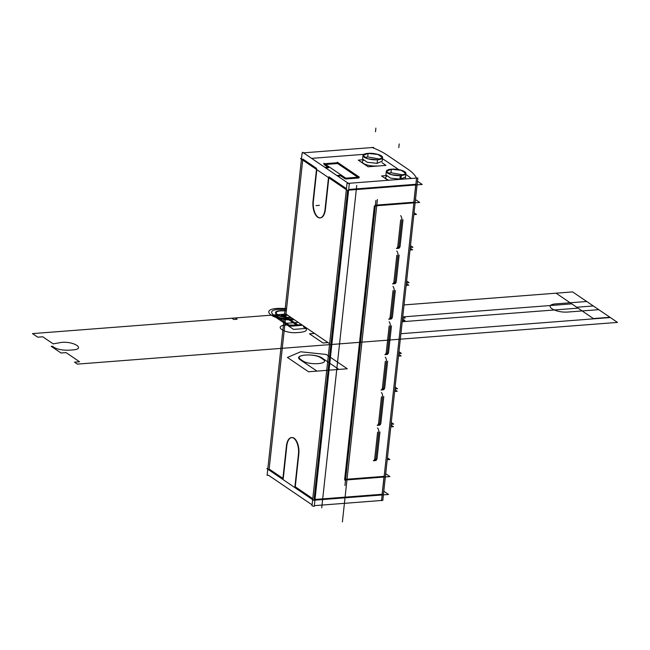 <?xml version="1.0" encoding="UTF-8"?>
<svg xmlns="http://www.w3.org/2000/svg" width="650" height="650" viewBox="0 0 650 650"><rect width="100%" height="100%" fill="white"/><g stroke="black" fill="none" stroke-linecap="round" stroke-linejoin="round"><path stroke-width="0.97" d="M385.832 175.614L381.574 175.947L387.969 180.286M405.34 178.555L405.86 178.904M388.757 180.229A9.856 3.112 -173.8 0 1 386.685 176.312A9.856 3.112 6.2 0 0 388.757 180.229A9.856 3.112 -173.8 0 1 386.685 176.312A9.856 3.112 6.2 0 0 388.757 180.229A9.856 3.112 -173.8 0 1 386.685 176.312A9.856 3.112 6.2 0 0 388.757 180.229A9.856 3.112 -173.8 0 1 386.685 176.312A9.856 3.112 -173.8 0 0 388.757 180.229M391.934 169.146A9.856 3.112 6.2 0 0 386.295 171.324A9.856 3.112 6.2 0 0 391.219 174.623A9.856 3.112 6.2 0 0 401.342 175.541L400.936 179.286L401.342 175.541A9.856 3.112 -173.8 0 1 391.219 174.623A9.856 3.112 -173.8 0 1 386.295 171.324A9.856 3.112 -173.8 0 1 391.934 169.146A9.856 3.112 -173.8 0 0 386.295 171.324A9.856 3.112 -173.8 0 0 391.219 174.623A9.856 3.112 -173.8 0 0 401.342 175.541L400.936 179.286M387.904 173.306L390.991 172.762L391.373 169.252L386.295 171.356M386.287 171.389L390.951 174.614L400.806 175.662L400.424 179.164L390.569 178.124L385.905 174.899L386.287 171.389M390.853 169.227A9.856 3.112 -173.8 0 1 400.969 170.146A9.856 3.112 -173.8 0 1 405.892 173.452A9.856 3.112 -173.8 0 1 400.262 175.622L399.856 179.368L400.262 175.622A9.856 3.112 6.2 0 0 405.892 173.452A9.856 3.112 6.2 0 0 400.969 170.146A9.856 3.112 6.2 0 0 390.853 169.227A9.856 3.112 -173.8 0 1 400.969 170.146A9.856 3.112 -173.8 0 1 405.892 173.452L401.18 170.284L391.373 169.252L390.991 172.762L403.902 175.045M400.806 175.662L405.892 173.518L405.511 177.028L400.424 179.164L400.806 175.662M362.529 159.786L358.28 160.111L368.087 166.782L385.97 165.401L382.046 162.727M376.838 165.961A9.856 3.112 -173.8 0 1 365.292 164.336A9.856 3.112 -173.8 0 1 363.391 160.477A9.856 3.112 6.2 0 0 365.292 164.336A9.856 3.112 6.2 0 0 376.838 165.961A9.856 3.112 -173.8 0 1 365.292 164.336A9.856 3.112 -173.8 0 1 363.391 160.477A9.856 3.112 6.2 0 0 365.292 164.336A9.856 3.112 6.2 0 0 376.838 165.961A9.856 3.112 -173.8 0 1 365.292 164.336A9.856 3.112 -173.8 0 1 363.391 160.477A9.856 3.112 6.2 0 0 365.292 164.336A9.856 3.112 6.2 0 0 376.838 165.961A9.856 3.112 -173.8 0 1 365.292 164.336A9.856 3.112 -173.8 0 1 363.391 160.477A9.856 3.112 -173.8 0 0 365.292 164.336A9.856 3.112 -173.8 0 0 376.838 165.961M368.631 153.319A9.856 3.112 6.2 0 0 363.001 155.488A9.856 3.112 6.2 0 0 367.924 158.795A9.856 3.112 6.2 0 0 378.048 159.713A9.856 3.112 -173.8 0 1 367.924 158.795A9.856 3.112 -173.8 0 1 363.001 155.488A9.856 3.112 -173.8 0 1 368.631 153.319A9.856 3.112 -173.8 0 0 363.001 155.488A9.856 3.112 -173.8 0 0 367.924 158.795A9.856 3.112 -173.8 0 0 378.048 159.713M364.609 157.479L367.697 156.926L368.079 153.424L362.993 155.529M362.993 155.561L367.648 158.787L377.504 159.827L377.122 163.337L367.266 162.297L362.611 159.071L362.993 155.561M376.967 159.794A9.856 3.112 6.2 0 0 382.598 157.617A9.856 3.112 6.2 0 0 377.674 154.318A9.856 3.112 6.2 0 0 367.551 153.4A9.856 3.112 -173.8 0 1 377.674 154.318A9.856 3.112 -173.8 0 1 382.598 157.617A9.856 3.112 -173.8 0 1 376.967 159.794A9.856 3.112 -173.8 0 0 382.598 157.617A9.856 3.112 -173.8 0 0 377.674 154.318A9.856 3.112 -173.8 0 0 367.551 153.4M377.504 159.827L382.59 157.69L382.208 161.2L377.122 163.337L377.504 159.827M382.598 157.657L377.886 154.448L368.079 153.424L367.697 156.926L380.599 159.209M377.065 458.51L379.949 431.966M376.309 455.041L375.928 458.543L376.309 455.041M377.569 427.903A3.867 1.877 85.6 0 1 378.787 432.063A3.867 1.877 85.6 0 0 377.569 427.903A3.867 1.877 85.6 0 1 378.787 432.063M390.991 425.035L393.412 426.684L390.788 426.879M387.424 457.86L389.846 459.501L387.221 459.704M375.464 460.606A3.867 2.064 -96 0 0 377.041 458.518M375.903 458.616A3.867 1.877 85.6 0 1 374.424 460.704A3.867 1.877 -94.4 0 0 375.903 458.616A3.867 1.877 -94.4 0 1 373.734 460.493M373.36 460.769A3.867 1.674 -93 0 0 374.717 458.689L377.618 432.144M379.308 425.23A3.867 2.064 -96 0 0 380.884 423.142L383.793 396.589M380.152 419.664L379.771 423.166L380.152 419.664M381.412 392.527A3.867 1.877 85.6 0 1 382.631 396.695A3.867 1.877 85.6 0 0 381.412 392.527A3.867 1.877 85.6 0 1 382.631 396.695M394.834 389.659L397.256 391.308L394.631 391.511M391.267 422.484L393.689 424.125L391.064 424.328M379.746 423.239A3.867 1.877 85.6 0 1 378.267 425.327A3.867 1.877 -94.4 0 0 379.746 423.239A3.867 1.877 -94.4 0 1 377.577 425.116M377.203 425.392A3.867 1.674 -93 0 0 378.56 423.321M378.576 423.312L381.461 396.768M384.751 387.757L387.636 361.213M383.996 384.288L383.614 387.798L383.996 384.288M385.255 357.151A3.867 1.877 85.6 0 1 386.474 361.319A3.867 1.877 85.6 0 0 385.255 357.151A3.867 1.877 85.6 0 1 386.474 361.319M398.678 354.283L401.099 355.932L398.474 356.135M395.111 387.108L397.532 388.749L394.908 388.952M383.151 389.862A3.867 2.064 -96 0 0 384.727 387.766M383.589 387.863A3.867 1.877 85.6 0 1 382.111 389.951A3.867 1.877 -94.4 0 0 383.589 387.863A3.867 1.877 -94.4 0 1 381.42 389.748M381.046 390.024A3.867 1.674 -93 0 0 382.403 387.944L385.304 361.392M386.994 354.486A3.867 2.064 -96 0 0 388.57 352.389L391.479 325.837M387.839 348.912L387.457 352.422L387.839 348.912M389.098 321.774A3.867 1.877 85.6 0 1 390.317 325.942A3.867 1.877 85.6 0 0 389.098 321.774A3.867 1.877 85.6 0 1 390.317 325.942M402.521 318.906L404.942 320.556L402.317 320.759M398.954 351.731L401.375 353.381L398.751 353.576M387.433 352.487A3.867 1.877 85.6 0 1 385.954 354.575A3.867 1.877 -94.4 0 0 387.433 352.487A3.867 1.877 -94.4 0 1 385.263 354.372M384.889 354.648A3.867 1.674 -93 0 0 386.246 352.568L389.147 326.016M392.438 317.013L395.322 290.461M391.682 313.536L391.3 317.046L391.682 313.536M392.941 286.398A3.867 1.877 85.6 0 1 394.16 290.566A3.867 1.877 85.6 0 0 392.941 286.398A3.867 1.877 85.6 0 1 394.16 290.566M406.364 283.53L408.785 285.179L406.161 285.382M402.797 316.355L405.218 318.004L402.594 318.207M390.837 319.109A3.867 2.064 -96 0 0 392.413 317.013M391.276 317.119A3.867 1.877 85.6 0 1 389.797 319.199A3.867 1.877 -94.4 0 0 391.276 317.119A3.867 1.877 -94.4 0 1 389.106 318.996M388.733 319.272A3.867 1.674 -93 0 0 390.089 317.192M390.106 317.192L392.99 290.639M396.281 281.637L399.165 255.084M395.525 278.159L395.143 281.669L395.525 278.159M396.784 251.03A3.867 1.877 85.6 0 1 398.003 255.19A3.867 1.877 85.6 0 0 396.784 251.03A3.867 1.877 85.6 0 1 398.003 255.19M410.207 248.162L412.628 249.803L410.004 250.006M406.64 280.979L409.061 282.628L406.437 282.831M394.68 283.733A3.867 2.064 -96 0 0 396.256 281.637M395.119 281.743A3.867 1.877 85.6 0 1 393.64 283.822A3.867 1.877 -94.4 0 0 395.119 281.743A3.867 1.877 -94.4 0 1 392.949 283.619M392.576 283.896A3.867 1.674 -93 0 0 393.933 281.816L396.833 255.263M398.523 248.357A3.867 2.064 -96 0 0 400.099 246.261L403.008 219.708M399.368 242.783L398.986 246.293L399.368 242.783M400.627 215.654A3.867 1.877 85.6 0 1 401.846 219.814A3.867 1.877 85.6 0 0 400.627 215.654A3.867 1.877 85.6 0 1 401.846 219.814M414.05 212.786L416.471 214.427L413.847 214.63M410.483 245.602L412.904 247.252L410.28 247.455M398.962 246.366A3.867 1.877 85.6 0 1 397.483 248.454A3.867 1.877 -94.4 0 0 398.962 246.366A3.867 1.877 -94.4 0 1 396.793 248.243M396.419 248.519A3.867 1.674 -93 0 0 397.776 246.439M397.792 246.439L400.676 219.887M383.801 491.238L388.537 494.463L313.487 500.256L266.809 468.536L267.849 468.455M298.813 454.147L295.271 486.785L312.78 498.68L295.271 486.785L298.813 454.147L295.271 486.785L312.78 498.68L295.271 486.785L298.813 454.147L295.271 486.785L312.78 498.68M315.006 499.46L382.119 494.276L383.988 477.043L382.119 494.276L383.988 477.043L382.119 494.276L315.006 499.46L382.119 494.276M302.713 160.062L269.149 469.04L282.912 478.384L269.149 469.04L302.713 160.062L269.149 469.04L282.912 478.384L269.149 469.04L302.713 160.062L269.149 469.04L282.912 478.384M282.815 479.302L286.496 445.356M286.715 446.729L283.254 478.619M302.526 152.921L302.599 152.238L349.286 183.958L314.259 506.342L312 505.838L347.027 183.446L417.828 177.986L382.809 500.37L381.542 500.468M373.669 147.428L302.128 152.953L267.101 475.345L268.474 475.239L312.106 504.879M291.655 437.556A12.561 6.086 -94.4 0 0 286.796 445.981A12.561 6.086 85.6 0 1 293.93 438.1A12.561 6.086 85.6 0 1 298.878 453.489A12.561 6.086 -94.4 0 0 291.842 437.531M314.039 499.533L347.636 190.231M346.45 188.687L328.941 176.792M328.835 177.808L325.398 209.43M325.317 210.088A12.561 6.086 85.6 0 1 317.931 217.084A12.561 6.086 85.6 0 1 313.381 201.264A12.561 6.086 -94.4 0 0 317.931 217.084A12.561 6.086 -94.4 0 0 325.317 210.088A12.561 6.086 85.6 0 1 317.931 217.084A12.561 6.086 85.6 0 1 313.381 201.264A12.561 6.086 -94.4 0 0 317.931 217.084A12.561 6.086 -94.4 0 0 325.317 210.088M313.463 200.533L316.818 169.642M316.591 168.399L302.827 159.047M311.626 158.364L363.984 154.326M374.457 205.928L419.697 202.434L415.48 199.574M375.399 205.173L413.847 202.207L415.716 184.974L413.847 202.207L415.716 184.974L413.847 202.207L375.399 205.173L413.847 202.207M344.947 485.493L375.919 200.379M344.646 479.399L374.359 205.863M399.856 179.368L400.262 175.622A9.856 3.112 -173.8 0 0 405.892 173.452L405.299 178.953M344.671 480.082L389.911 476.588L385.702 473.728M345.613 479.326L384.061 476.361M371.93 147.396A77.317 24.407 -173.8 0 1 387.441 155.277A77.317 24.407 -173.8 0 0 371.93 147.396M408.298 169.447L386.799 154.838L408.298 169.447M386.539 161.322L398.775 169.642L386.539 161.322A77.317 24.407 6.2 0 0 382.468 158.819A77.317 24.407 6.2 0 1 386.539 161.322A77.317 24.407 6.2 0 0 382.468 158.819A77.317 24.407 6.2 0 1 386.539 161.322L398.775 169.642M405.795 174.403L407.209 175.362A77.317 24.407 6.2 0 1 411.239 178.49A77.317 24.407 6.2 0 0 407.209 175.362A77.317 24.407 6.2 0 1 411.239 178.49A77.317 24.407 6.2 0 0 407.209 175.362M381.444 500.476A77.317 24.407 -173.8 0 1 381.526 500.654L416.544 178.263A77.317 24.407 -173.8 0 0 407.623 168.992A77.317 24.407 -173.8 0 1 416.544 178.263L381.526 500.654A77.317 24.407 -173.8 0 0 381.444 500.476L314.332 505.659M415.797 184.291L348.684 189.467M417.471 181.252L422.216 184.47L347.165 190.263L300.487 158.551L301.527 158.47M345.028 178.791L340.746 175.882L345.028 178.791L340.746 175.882L345.028 178.791L340.746 175.882L337.74 176.118M325.723 167.944L328.729 167.716M327.876 167.131L324.114 164.58M325.634 164.458L337.602 163.532L357.768 177.239L337.602 163.532L357.768 177.239L337.602 163.532L325.634 164.458L337.602 163.532L325.634 164.458L337.602 163.532L357.768 177.239M358.857 177.978L345.824 178.986M345.906 178.238L323.806 163.215M341.185 175.199L336.887 175.532M324.959 210.113L328.494 177.58M325.098 208.707A12.561 6.086 85.6 0 1 319.987 217.904A12.561 6.086 85.6 0 1 313.105 200.558M329.168 167.034L324.87 167.367M316.477 169.414L312.942 201.947M338.057 162.679L323.83 163.776M359.393 177.19L337.293 162.175M359.312 177.117L345.085 178.214M298.521 453.521L294.832 487.468M298.35 454.911A12.561 6.086 -94.4 0 0 291.468 437.564A12.561 6.086 -94.4 0 0 286.358 446.761M285.374 310.863L281.271 310.838C269.888 311.496 279.906 318.297 290.704 317.249C279.906 318.297 269.888 311.496 281.271 310.838C269.888 311.496 279.906 318.297 290.704 317.249C279.906 318.297 269.888 311.496 281.271 310.838C269.888 311.496 279.906 318.297 290.704 317.249C279.906 318.297 269.888 311.496 281.271 310.838C269.888 311.496 279.906 318.297 290.704 317.249C279.906 318.297 269.888 311.496 281.271 310.838L285.374 310.863M400.814 175.589L400.408 179.327L400.814 175.589M286.024 314.064L287.804 315.274L286.024 314.064L287.804 315.274L286.024 314.064L287.804 315.274L286.024 314.064L287.804 315.274L286.024 314.064L287.804 315.274L286.024 314.064L287.804 315.274L286.024 314.064L275.429 314.884L277.209 316.095L287.804 315.274L286.024 314.064L275.429 314.884L277.209 316.095L287.804 315.274L286.024 314.064L287.804 315.274L286.024 314.064L287.804 315.274L286.024 314.064L275.429 314.884L277.209 316.095L287.804 315.274L286.024 314.064L275.429 314.884L277.209 316.095L287.804 315.274L286.024 314.064L287.804 315.274L286.024 314.064L287.804 315.274L286.024 314.064L275.429 314.884L277.209 316.095L287.804 315.274L286.024 314.064L275.429 314.884L277.209 316.095L287.804 315.274L286.024 314.064L287.804 315.274L286.024 314.064L287.804 315.274L286.024 314.064L275.429 314.884L277.209 316.095L287.804 315.274L286.024 314.064L275.429 314.884L277.209 316.095L287.804 315.274L286.024 314.064L287.804 315.274L286.024 314.064L287.804 315.274L286.024 314.064L275.429 314.884L277.209 316.095L287.804 315.274L286.024 314.064L275.429 314.884L277.209 316.095L287.804 315.274L286.024 314.064L287.804 315.274L286.024 314.064L287.804 315.274L286.024 314.064L275.429 314.884L277.209 316.095L287.804 315.274L286.024 314.064L275.429 314.884L277.209 316.095L287.804 315.274L286.024 314.064L287.804 315.274L286.024 314.064L287.804 315.274L286.024 314.064L275.429 314.884L277.209 316.095L287.804 315.274L286.024 314.064L275.429 314.884L277.209 316.095L287.804 315.274L286.024 314.064L287.804 315.274L286.024 314.064L287.804 315.274L286.024 314.064L275.429 314.884L277.209 316.095L287.804 315.274L286.024 314.064L275.429 314.884L277.209 316.095L287.804 315.274L286.024 314.064L287.804 315.274L286.024 314.064L287.804 315.274L286.024 314.064L275.429 314.884L277.209 316.095L287.804 315.274L286.024 314.064L275.429 314.884L277.209 316.095L287.804 315.274L286.024 314.064L287.804 315.274L286.024 314.064L287.804 315.274L286.024 314.064L275.429 314.884L277.209 316.095L287.804 315.274L286.024 314.064L275.429 314.884L277.209 316.095L287.804 315.274L286.024 314.064L287.804 315.274L286.024 314.064L287.804 315.274L286.024 314.064L275.429 314.884L277.209 316.095L287.804 315.274L286.024 314.064L275.429 314.884L277.209 316.095L287.804 315.274L286.024 314.064L287.804 315.274L286.024 314.064L287.804 315.274L286.024 314.064L275.429 314.884L277.209 316.095L287.804 315.274L286.024 314.064L275.429 314.884L277.209 316.095L287.804 315.274L286.024 314.064L287.804 315.274L286.024 314.064L287.804 315.274L286.024 314.064L275.429 314.884L277.209 316.095L287.804 315.274L286.024 314.064L275.429 314.884L277.209 316.095L287.804 315.274L286.024 314.064L287.804 315.274L286.024 314.064L275.429 314.884L277.209 316.095L287.804 315.274L277.209 316.095L287.804 315.274L286.024 314.064L275.429 314.884L277.209 316.095L287.804 315.274L286.024 314.064L275.429 314.884L277.209 316.095L287.804 315.274L286.024 314.064L275.429 314.884L277.209 316.095L287.804 315.274L286.024 314.064L275.429 314.884L277.209 316.095L287.804 315.274L286.024 314.064L275.429 314.884L277.209 316.095L287.804 315.274L286.024 314.064L275.429 314.884L277.209 316.095L287.804 315.274L286.024 314.064L275.429 314.884L277.209 316.095L287.804 315.274L286.024 314.064L275.429 314.884L277.209 316.095L287.804 315.274L286.024 314.064L275.429 314.884L277.209 316.095L287.804 315.274L286.024 314.064L275.429 314.884L277.209 316.095L287.804 315.274L286.024 314.064L275.429 314.884L277.209 316.095L287.804 315.274L286.024 314.064L275.429 314.884L277.209 316.095L287.804 315.274L286.024 314.064L275.429 314.884L277.209 316.095L287.804 315.274L286.024 314.064L275.429 314.884L277.209 316.095L287.804 315.274L286.024 314.064L275.429 314.884L277.209 316.095L287.804 315.274L286.024 314.064L275.429 314.884L277.209 316.095L287.804 315.274L286.024 314.064L275.429 314.884L277.209 316.095L287.804 315.274L286.024 314.064L275.429 314.884L277.209 316.095L287.804 315.274L286.024 314.064L275.429 314.884L277.209 316.095L287.804 315.274L286.024 314.064L275.429 314.884L277.209 316.095L287.804 315.274L286.024 314.064L275.429 314.884L277.209 316.095L287.804 315.274L286.024 314.064L275.429 314.884L277.209 316.095L287.804 315.274L286.024 314.064L275.429 314.884L277.209 316.095L287.804 315.274L286.024 314.064L275.429 314.884L277.209 316.095L287.804 315.274L286.024 314.064L275.429 314.884L277.209 316.095L287.804 315.274L286.024 314.064L275.429 314.884L277.209 316.095L287.804 315.274L286.024 314.064L275.429 314.884L277.209 316.095L287.804 315.274L286.024 314.064L275.429 314.884L277.209 316.095L275.429 314.884L286.024 314.064M375.976 458.104L378.747 432.575M285.626 308.49L277.672 308.384C257.579 309.546 275.251 321.555 294.312 319.694C275.251 321.555 257.579 309.546 277.672 308.384C257.579 309.546 275.251 321.555 294.312 319.694C275.251 321.555 257.579 309.546 277.672 308.384C257.579 309.546 275.251 321.555 294.312 319.694C275.251 321.555 257.579 309.546 277.672 308.384C257.579 309.546 275.251 321.555 294.312 319.694C275.251 321.555 257.579 309.546 277.672 308.384C257.579 309.546 275.251 321.555 294.312 319.694C275.251 321.555 257.579 309.546 277.672 308.384C257.579 309.546 275.251 321.555 294.312 319.694C275.251 321.555 257.579 309.546 277.672 308.384C257.579 309.546 275.251 321.555 294.312 319.694C275.251 321.555 257.579 309.546 277.672 308.384C257.579 309.546 275.251 321.555 294.312 319.694C275.251 321.555 257.579 309.546 277.672 308.384C257.579 309.546 275.251 321.555 294.312 319.694C275.251 321.555 257.579 309.546 277.672 308.384C257.579 309.546 275.251 321.555 294.312 319.694C275.251 321.555 257.579 309.546 277.672 308.384C257.579 309.546 275.251 321.555 294.312 319.694C275.251 321.555 257.579 309.546 277.672 308.384C257.579 309.546 275.251 321.555 294.312 319.694C275.251 321.555 257.579 309.546 277.672 308.384C257.579 309.546 275.251 321.555 294.312 319.694C275.251 321.555 257.579 309.546 277.672 308.384C257.579 309.546 275.251 321.555 294.312 319.694C275.251 321.555 257.579 309.546 277.672 308.384C257.579 309.546 275.251 321.555 294.312 319.694C275.251 321.555 257.579 309.546 277.672 308.384C257.579 309.546 275.251 321.555 294.312 319.694C275.251 321.555 257.579 309.546 277.672 308.384C257.579 309.546 275.251 321.555 294.312 319.694C275.251 321.555 257.579 309.546 277.672 308.384C257.579 309.546 275.251 321.555 294.312 319.694C275.251 321.555 257.579 309.546 277.672 308.384C257.579 309.546 275.251 321.555 294.312 319.694C275.251 321.555 257.579 309.546 277.672 308.384C257.579 309.546 275.251 321.555 294.312 319.694C275.251 321.555 257.579 309.546 277.672 308.384C257.579 309.546 275.251 321.555 294.312 319.694C275.251 321.555 257.579 309.546 277.672 308.384C257.579 309.546 275.251 321.555 294.312 319.694C275.251 321.555 257.579 309.546 277.672 308.384C257.579 309.546 275.251 321.555 294.312 319.694C275.251 321.555 257.579 309.546 277.672 308.384C257.579 309.546 275.251 321.555 294.312 319.694C275.251 321.555 257.579 309.546 277.672 308.384C257.579 309.546 275.251 321.555 294.312 319.694C275.251 321.555 257.579 309.546 277.672 308.384C257.579 309.546 275.251 321.555 294.312 319.694C275.251 321.555 257.579 309.546 277.672 308.384C257.579 309.546 275.251 321.555 294.312 319.694C275.251 321.555 257.579 309.546 277.672 308.384C257.579 309.546 275.251 321.555 294.312 319.694C275.251 321.555 257.579 309.546 277.672 308.384L285.626 308.49M292.923 318.752C277.038 320.304 262.316 310.302 279.053 309.327L285.529 309.4L279.053 309.327C262.316 310.302 277.038 320.304 292.923 318.752C277.038 320.304 262.316 310.302 279.053 309.327C262.316 310.302 277.038 320.304 292.923 318.752C277.038 320.304 262.316 310.302 279.053 309.327C262.316 310.302 277.038 320.304 292.923 318.752C277.038 320.304 262.316 310.302 279.053 309.327C262.316 310.302 277.038 320.304 292.923 318.752C277.038 320.304 262.316 310.302 279.053 309.327L285.529 309.4L279.053 309.327C262.316 310.302 277.038 320.304 292.923 318.752C277.038 320.304 262.316 310.302 279.053 309.327C262.316 310.302 277.038 320.304 292.923 318.752C277.038 320.304 262.316 310.302 279.053 309.327C262.316 310.302 277.038 320.304 292.923 318.752C277.038 320.304 262.316 310.302 279.053 309.327C262.316 310.302 277.038 320.304 292.923 318.752C277.038 320.304 262.316 310.302 279.053 309.327L285.529 309.4L279.053 309.327C262.316 310.302 277.038 320.304 292.923 318.752C277.038 320.304 262.316 310.302 279.053 309.327C262.316 310.302 277.038 320.304 292.923 318.752C277.038 320.304 262.316 310.302 279.053 309.327C262.316 310.302 277.038 320.304 292.923 318.752C277.038 320.304 262.316 310.302 279.053 309.327C262.316 310.302 277.038 320.304 292.923 318.752C277.038 320.304 262.316 310.302 279.053 309.327L285.529 309.4L279.053 309.327C262.316 310.302 277.038 320.304 292.923 318.752C277.038 320.304 262.316 310.302 279.053 309.327C262.316 310.302 277.038 320.304 292.923 318.752C277.038 320.304 262.316 310.302 279.053 309.327C262.316 310.302 277.038 320.304 292.923 318.752C277.038 320.304 262.316 310.302 279.053 309.327C262.316 310.302 277.038 320.304 292.923 318.752C277.038 320.304 262.316 310.302 279.053 309.327L285.529 309.4L279.053 309.327C262.316 310.302 277.038 320.304 292.923 318.752C277.038 320.304 262.316 310.302 279.053 309.327C262.316 310.302 277.038 320.304 292.923 318.752C277.038 320.304 262.316 310.302 279.053 309.327C262.316 310.302 277.038 320.304 292.923 318.752C277.038 320.304 262.316 310.302 279.053 309.327C262.316 310.302 277.038 320.304 292.923 318.752C277.038 320.304 262.316 310.302 279.053 309.327L285.529 309.4L279.053 309.327C262.316 310.302 277.038 320.304 292.923 318.752C277.038 320.304 262.316 310.302 279.053 309.327C262.316 310.302 277.038 320.304 292.923 318.752C277.038 320.304 262.316 310.302 279.053 309.327C262.316 310.302 277.038 320.304 292.923 318.752C277.038 320.304 262.316 310.302 279.053 309.327C262.316 310.302 277.038 320.304 292.923 318.752C277.038 320.304 262.316 310.302 279.053 309.327L285.529 309.4L279.053 309.327C262.316 310.302 277.038 320.304 292.923 318.752C277.038 320.304 262.316 310.302 279.053 309.327C262.316 310.302 277.038 320.304 292.923 318.752C277.038 320.304 262.316 310.302 279.053 309.327C262.316 310.302 277.038 320.304 292.923 318.752C277.038 320.304 262.316 310.302 279.053 309.327C262.316 310.302 277.038 320.304 292.923 318.752C277.038 320.304 262.316 310.302 279.053 309.327L285.529 309.4L279.053 309.327C262.316 310.302 277.038 320.304 292.923 318.752C277.038 320.304 262.316 310.302 279.053 309.327C262.316 310.302 277.038 320.304 292.923 318.752C277.038 320.304 262.316 310.302 279.053 309.327C262.316 310.302 277.038 320.304 292.923 318.752C277.038 320.304 262.316 310.302 279.053 309.327C262.316 310.302 277.038 320.304 292.923 318.752C277.038 320.304 262.316 310.302 279.053 309.327L285.529 309.4L279.053 309.327C262.316 310.302 277.038 320.304 292.923 318.752C277.038 320.304 262.316 310.302 279.053 309.327C262.316 310.302 277.038 320.304 292.923 318.752C277.038 320.304 262.316 310.302 279.053 309.327C262.316 310.302 277.038 320.304 292.923 318.752C277.038 320.304 262.316 310.302 279.053 309.327C262.316 310.302 277.038 320.304 292.923 318.752C277.038 320.304 262.316 310.302 279.053 309.327L285.529 309.4L279.053 309.327C262.316 310.302 277.038 320.304 292.923 318.752C277.038 320.304 262.316 310.302 279.053 309.327C262.316 310.302 277.038 320.304 292.923 318.752C277.038 320.304 262.316 310.302 279.053 309.327C262.316 310.302 277.038 320.304 292.923 318.752C277.038 320.304 262.316 310.302 279.053 309.327C262.316 310.302 277.038 320.304 292.923 318.752C277.038 320.304 262.316 310.302 279.053 309.327L285.529 309.4L279.053 309.327C262.316 310.302 277.038 320.304 292.923 318.752C277.038 320.304 262.316 310.302 279.053 309.327C262.316 310.302 277.038 320.304 292.923 318.752C277.038 320.304 262.316 310.302 279.053 309.327C262.316 310.302 277.038 320.304 292.923 318.752C277.038 320.304 262.316 310.302 279.053 309.327C262.316 310.302 277.038 320.304 292.923 318.752C277.038 320.304 262.316 310.302 279.053 309.327L285.529 309.4L279.053 309.327C262.316 310.302 277.038 320.304 292.923 318.752C277.038 320.304 262.316 310.302 279.053 309.327C262.316 310.302 277.038 320.304 292.923 318.752C277.038 320.304 262.316 310.302 279.053 309.327C262.316 310.302 277.038 320.304 292.923 318.752C277.038 320.304 262.316 310.302 279.053 309.327C262.316 310.302 277.038 320.304 292.923 318.752C277.038 320.304 262.316 310.302 279.053 309.327L285.529 309.4L279.053 309.327C262.316 310.302 277.038 320.304 292.923 318.752C277.038 320.304 262.316 310.302 279.053 309.327C262.316 310.302 277.038 320.304 292.923 318.752C277.038 320.304 262.316 310.302 279.053 309.327C262.316 310.302 277.038 320.304 292.923 318.752C277.038 320.304 262.316 310.302 279.053 309.327C262.316 310.302 277.038 320.304 292.923 318.752C277.038 320.304 262.316 310.302 279.053 309.327L285.529 309.4L279.053 309.327C262.316 310.302 277.038 320.304 292.923 318.752C277.038 320.304 262.316 310.302 279.053 309.327C262.316 310.302 277.038 320.304 292.923 318.752C277.038 320.304 262.316 310.302 279.053 309.327C262.316 310.302 277.038 320.304 292.923 318.752C277.038 320.304 262.316 310.302 279.053 309.327C262.316 310.302 277.038 320.304 292.923 318.752M287.731 315.226L286.089 314.113L275.494 314.933L277.144 316.046L287.731 315.226L286.089 314.113L275.494 314.933L277.144 316.046L287.731 315.226L286.089 314.113L287.731 315.226L286.089 314.113L287.731 315.226L286.089 314.113L275.494 314.933L277.144 316.046L287.731 315.226L286.089 314.113L275.494 314.933L277.144 316.046L287.731 315.226L286.089 314.113L287.731 315.226L286.089 314.113L287.731 315.226L286.089 314.113L275.494 314.933L277.144 316.046L287.731 315.226L286.089 314.113L275.494 314.933L277.144 316.046L287.731 315.226L286.089 314.113L287.731 315.226L286.089 314.113L287.731 315.226L286.089 314.113L275.494 314.933L277.144 316.046L287.731 315.226L286.089 314.113L275.494 314.933L277.144 316.046L287.731 315.226L286.089 314.113L287.731 315.226L286.089 314.113L287.731 315.226L286.089 314.113L275.494 314.933L277.144 316.046L287.731 315.226L286.089 314.113L275.494 314.933L277.144 316.046L287.731 315.226L286.089 314.113L287.731 315.226L286.089 314.113L287.731 315.226L286.089 314.113L275.494 314.933L277.144 316.046L287.731 315.226L286.089 314.113L275.494 314.933L277.144 316.046L287.731 315.226L286.089 314.113L287.731 315.226L286.089 314.113L287.731 315.226L286.089 314.113L275.494 314.933L277.144 316.046L287.731 315.226L286.089 314.113L275.494 314.933L277.144 316.046L287.731 315.226L286.089 314.113L287.731 315.226L286.089 314.113L287.731 315.226L286.089 314.113L275.494 314.933L277.144 316.046L287.731 315.226L286.089 314.113L275.494 314.933L277.144 316.046L287.731 315.226L286.089 314.113L287.731 315.226L286.089 314.113L287.731 315.226L286.089 314.113L275.494 314.933L277.144 316.046L287.731 315.226L286.089 314.113L275.494 314.933L277.144 316.046L287.731 315.226L286.089 314.113L287.731 315.226L286.089 314.113L287.731 315.226L286.089 314.113L275.494 314.933L277.144 316.046L287.731 315.226L286.089 314.113L275.494 314.933L277.144 316.046L287.731 315.226L286.089 314.113L287.731 315.226L286.089 314.113L287.731 315.226L286.089 314.113L275.494 314.933L277.144 316.046L287.731 315.226L286.089 314.113L275.494 314.933L277.144 316.046L287.731 315.226L286.089 314.113L287.731 315.226L286.089 314.113L287.731 315.226L286.089 314.113L275.494 314.933L277.144 316.046L287.731 315.226L286.089 314.113L275.494 314.933L277.144 316.046L287.731 315.226L286.089 314.113L287.731 315.226L286.089 314.113L287.731 315.226L286.089 314.113L275.494 314.933L277.144 316.046L287.731 315.226L286.089 314.113L275.494 314.933L277.144 316.046L287.731 315.226L286.089 314.113L287.731 315.226L286.089 314.113L287.731 315.226L286.089 314.113L275.494 314.933L277.144 316.046L287.731 315.226L286.089 314.113L275.494 314.933L277.144 316.046L287.731 315.226L286.089 314.113L287.731 315.226L286.089 314.113L287.731 315.226L277.144 316.046L287.731 315.226L286.089 314.113L275.494 314.933L277.144 316.046L287.731 315.226L286.089 314.113L275.494 314.933L277.144 316.046L287.731 315.226L286.089 314.113L275.494 314.933L277.144 316.046L287.731 315.226L286.089 314.113L275.494 314.933L277.144 316.046L287.731 315.226L286.089 314.113L275.494 314.933L277.144 316.046L287.731 315.226L286.089 314.113L275.494 314.933L277.144 316.046L287.731 315.226L286.089 314.113L275.494 314.933L277.144 316.046L287.731 315.226L286.089 314.113L275.494 314.933L277.144 316.046L287.731 315.226L286.089 314.113L275.494 314.933L277.144 316.046L287.731 315.226L286.089 314.113L275.494 314.933L277.144 316.046L287.731 315.226L286.089 314.113L275.494 314.933L277.144 316.046L287.731 315.226L286.089 314.113L275.494 314.933L277.144 316.046L287.731 315.226L286.089 314.113L275.494 314.933L277.144 316.046L287.731 315.226L286.089 314.113L275.494 314.933L277.144 316.046L287.731 315.226L286.089 314.113L275.494 314.933L277.144 316.046L287.731 315.226L286.089 314.113L275.494 314.933L277.144 316.046L287.731 315.226L286.089 314.113L275.494 314.933L277.144 316.046L287.731 315.226L286.089 314.113L275.494 314.933L277.144 316.046L287.731 315.226L286.089 314.113L275.494 314.933L277.144 316.046L287.731 315.226L286.089 314.113L275.494 314.933L277.144 316.046L287.731 315.226L286.089 314.113L275.494 314.933L277.144 316.046L287.731 315.226L286.089 314.113L275.494 314.933L277.144 316.046L287.731 315.226L286.089 314.113L275.494 314.933L277.144 316.046L287.731 315.226L286.089 314.113L275.494 314.933L277.144 316.046L287.731 315.226L286.089 314.113L275.494 314.933L277.144 316.046L287.731 315.226L286.089 314.113L275.494 314.933L277.144 316.046L287.731 315.226L286.089 314.113L275.494 314.933L277.144 316.046L275.494 314.933L286.089 314.113L287.731 315.226M291.07 317.493C279.427 318.63 268.629 311.293 280.906 310.586L285.399 310.619L280.906 310.586C268.629 311.293 279.427 318.63 291.07 317.493C279.427 318.63 268.629 311.293 280.906 310.586C268.629 311.293 279.427 318.63 291.07 317.493C279.427 318.63 268.629 311.293 280.906 310.586C268.629 311.293 279.427 318.63 291.07 317.493C279.427 318.63 268.629 311.293 280.906 310.586C268.629 311.293 279.427 318.63 291.07 317.493C279.427 318.63 268.629 311.293 280.906 310.586C268.629 311.293 279.427 318.63 291.07 317.493C279.427 318.63 268.629 311.293 280.906 310.586C268.629 311.293 279.427 318.63 291.07 317.493C279.427 318.63 268.629 311.293 280.906 310.586C268.629 311.293 279.427 318.63 291.07 317.493C279.427 318.63 268.629 311.293 280.906 310.586C268.629 311.293 279.427 318.63 291.07 317.493C279.427 318.63 268.629 311.293 280.906 310.586C268.629 311.293 279.427 318.63 291.07 317.493C279.427 318.63 268.629 311.293 280.906 310.586C268.629 311.293 279.427 318.63 291.07 317.493C279.427 318.63 268.629 311.293 280.906 310.586C268.629 311.293 279.427 318.63 291.07 317.493C279.427 318.63 268.629 311.293 280.906 310.586C268.629 311.293 279.427 318.63 291.07 317.493C279.427 318.63 268.629 311.293 280.906 310.586C268.629 311.293 279.427 318.63 291.07 317.493C279.427 318.63 268.629 311.293 280.906 310.586C268.629 311.293 279.427 318.63 291.07 317.493C279.427 318.63 268.629 311.293 280.906 310.586C268.629 311.293 279.427 318.63 291.07 317.493C279.427 318.63 268.629 311.293 280.906 310.586C268.629 311.293 279.427 318.63 291.07 317.493C279.427 318.63 268.629 311.293 280.906 310.586C268.629 311.293 279.427 318.63 291.07 317.493C279.427 318.63 268.629 311.293 280.906 310.586C268.629 311.293 279.427 318.63 291.07 317.493C279.427 318.63 268.629 311.293 280.906 310.586C268.629 311.293 279.427 318.63 291.07 317.493C279.427 318.63 268.629 311.293 280.906 310.586C268.629 311.293 279.427 318.63 291.07 317.493C279.427 318.63 268.629 311.293 280.906 310.586C268.629 311.293 279.427 318.63 291.07 317.493C279.427 318.63 268.629 311.293 280.906 310.586C268.629 311.293 279.427 318.63 291.07 317.493C279.427 318.63 268.629 311.293 280.906 310.586C268.629 311.293 279.427 318.63 291.07 317.493C279.427 318.63 268.629 311.293 280.906 310.586C268.629 311.293 279.427 318.63 291.07 317.493C279.427 318.63 268.629 311.293 280.906 310.586C268.629 311.293 279.427 318.63 291.07 317.493C279.427 318.63 268.629 311.293 280.906 310.586C268.629 311.293 279.427 318.63 291.07 317.493C279.427 318.63 268.629 311.293 280.906 310.586C268.629 311.293 279.427 318.63 291.07 317.493C279.427 318.63 268.629 311.293 280.906 310.586C268.629 311.293 279.427 318.63 291.07 317.493M373.596 460.46A3.867 1.852 -94.3 0 0 375.798 458.624M379.819 422.727L382.59 397.199M377.439 425.084A3.867 1.852 -94.3 0 0 379.641 423.247M383.662 387.351L386.433 361.822M381.282 389.707A3.867 1.852 -94.3 0 0 383.484 387.871M387.506 351.975L390.276 326.446M385.125 354.331A3.867 1.852 -94.3 0 0 387.327 352.495M391.349 316.607L394.119 291.078M388.968 318.955A3.867 1.852 -94.3 0 0 391.17 317.127M395.192 281.231L397.963 255.702M392.811 283.587A3.867 1.852 -94.3 0 0 395.013 281.751M399.035 245.854L401.806 220.326M396.646 248.211A3.867 1.852 -94.3 0 0 398.856 246.374M285.529 309.4L279.053 309.327L285.529 309.4M286.796 445.981A12.561 6.086 85.6 0 1 293.93 438.1A12.561 6.086 85.6 0 1 298.878 453.489A12.561 6.086 -94.4 0 0 293.93 438.1A12.561 6.086 -94.4 0 0 286.796 445.981A12.561 6.086 85.6 0 1 293.93 438.1A12.561 6.086 85.6 0 1 298.878 453.489M312.106 331.784L329.615 343.688L328.006 342.591L322.961 342.981L309.473 333.816L314.511 333.426L304.712 326.763L303.42 326.861C308.295 329.55 307.344 331.37 300.56 332.329L297.188 332.589C284.489 333.832 272.707 325.829 286.098 325.057L296.611 325.073L286.171 317.98L291.216 317.59L285.992 314.039L300.089 323.619L285.992 314.039L272.504 315.079L293.572 329.404L307.06 328.356L285.992 314.039L272.504 315.079L293.572 329.404L307.06 328.356L285.992 314.039L272.504 315.079L293.572 329.404L307.06 328.356L285.992 314.039L272.504 315.079L293.572 329.404L307.06 328.356L285.992 314.039L272.504 315.079L284.773 323.424L298.261 322.384L285.992 314.039L272.504 315.079L284.773 323.424L298.261 322.384L285.992 314.039L272.504 315.079L284.773 323.424L298.261 322.384L285.992 314.039L272.504 315.079L284.773 323.424L298.261 322.384L285.992 314.039L274.186 314.949L290.737 326.194L302.534 325.284L285.992 314.039L274.186 314.949L290.737 326.194L302.534 325.284L285.992 314.039L323.708 339.674L285.992 314.039L280.946 314.429L296.774 325.187L301.819 324.797L285.992 314.039L280.946 314.429L296.774 325.187L301.819 324.797L285.992 314.039L32.5 333.613L37.733 337.171L42.77 336.781L53.203 343.866L61.514 342.396C74.222 341.152 85.995 349.156 72.605 349.928L69.233 350.188C61.303 350.366 55.729 349.05 52.512 346.231L51.22 346.328L61.027 352.999L66.072 352.609L79.552 361.774L74.514 362.164L77.382 364.114L330.874 344.541L77.382 364.114L74.514 362.164L79.552 361.774L66.072 352.609L61.027 352.999L51.22 346.328L52.512 346.231C55.729 349.05 61.303 350.366 69.233 350.188L72.605 349.928C85.995 349.156 74.222 341.152 61.514 342.396L53.203 343.866L42.77 336.781L37.733 337.171L32.5 333.613L285.992 314.039L280.946 314.429L296.774 325.187L298.212 325.073L282.238 314.332L280.946 314.429L296.774 325.187L298.212 325.073L282.238 314.332L280.946 314.429L296.774 325.187L301.819 324.797L285.992 314.039L280.946 314.429L296.774 325.187L301.819 324.797L285.992 314.039L280.946 314.429L296.774 325.187L301.819 324.797L285.992 314.039L280.946 314.429L296.774 325.187L301.819 324.797L285.992 314.039L280.946 314.429L296.579 325.049L301.616 324.659L285.992 314.039L280.946 314.429L296.579 325.049L301.616 324.659L285.992 314.039L280.946 314.429L296.579 325.049L301.616 324.659L285.992 314.039L280.946 314.429L296.579 325.049L301.616 324.659L285.992 314.039L280.946 314.429L296.579 325.049L298.017 324.943L282.238 314.332L280.946 314.429L296.579 325.049L298.017 324.943L282.238 314.332L280.946 314.429L296.579 325.049L301.616 324.659L285.992 314.039L280.946 314.429L296.579 325.049L301.616 324.659L285.992 314.039L323.318 339.406L285.992 314.039L300.089 323.619L285.992 314.039L274.186 314.949L290.737 326.194L302.534 325.284L285.992 314.039L274.186 314.949L290.737 326.194L302.534 325.284L285.992 314.039L274.186 314.949L290.737 326.194L302.534 325.284L285.992 314.039L274.186 314.949L290.737 326.194L302.534 325.284L285.992 314.039L272.504 315.079L293.572 329.404L307.06 328.356L285.992 314.039L272.504 315.079L293.572 329.404L307.06 328.356L285.992 314.039L272.504 315.079L293.572 329.404L307.06 328.356L285.992 314.039L272.504 315.079L293.572 329.404L307.06 328.356L285.992 314.039L272.504 315.079L284.773 323.424L298.261 322.384L285.992 314.039L272.504 315.079L284.773 323.424L298.261 322.384L285.992 314.039L272.504 315.079L284.773 323.424L298.261 322.384L285.992 314.039L272.504 315.079L284.773 323.424L298.261 322.384L285.992 314.039L274.186 314.949L290.737 326.194L302.534 325.284L285.992 314.039L274.186 314.949L290.737 326.194L302.534 325.284L285.992 314.039L291.216 317.59L286.171 317.98L296.611 325.073L286.098 325.057C272.707 325.829 284.489 333.832 297.188 332.589L300.56 332.329C307.344 331.37 308.295 329.55 303.42 326.861L304.712 326.763L314.511 333.426L309.473 333.816L322.961 342.981L328.006 342.591L329.615 343.688L312.106 331.784M331.841 344.467L617.5 322.408L598.731 309.66L568.555 311.984C554.783 313.332 542.027 304.663 556.538 303.818L586.714 301.494L572.617 291.907L404.04 304.923L572.617 291.907L556.051 293.191L578.045 308.141L402.212 321.717L578.045 308.141L556.051 293.191L576.721 307.239L593.288 305.955L572.617 291.907L556.051 293.191L576.721 307.239L593.288 305.955L572.617 291.907L404.04 304.923L572.617 291.907L586.714 301.494L556.538 303.818C542.027 304.663 554.783 313.332 568.555 311.984L598.731 309.66L617.5 322.408L331.841 344.467M375.497 131.755L375.887 128.107L375.497 131.755M308.514 371.767L347.279 368.769L326.202 354.453L300.69 351.78L287.438 357.443L308.514 371.767L347.279 368.769L326.202 354.453L300.69 351.78L287.438 357.443L308.514 371.767L316.932 371.109L300.389 359.873C291.956 354.656 315.234 352.861 322.303 358.174L338.853 369.419L347.279 368.769L326.202 354.453L300.69 351.78L287.438 357.443L308.514 371.767L316.932 371.109L300.389 359.873C291.956 354.656 315.234 352.861 322.303 358.174L338.853 369.419L347.279 368.769L326.202 354.453L300.69 351.78L287.438 357.443L308.514 371.767L316.932 371.109L300.389 359.873C291.956 354.656 315.234 352.861 322.303 358.174L338.853 369.419L347.279 368.769L326.202 354.453L300.69 351.78L287.438 357.443L308.514 371.767L316.932 371.109L300.389 359.873C291.956 354.656 315.234 352.861 322.303 358.174L338.853 369.419L347.279 368.769L326.202 354.453L300.69 351.78L287.438 357.443L308.514 371.767L347.279 368.769L326.202 354.453L300.69 351.78L287.438 357.443L308.514 371.767L347.279 368.769L326.202 354.453L300.69 351.78L287.438 357.443L308.514 371.767M300.771 359.491C292.996 354.681 314.47 353.023 320.994 357.931L322.847 359.182C330.623 364 309.148 365.658 302.616 360.75L300.771 359.491C292.996 354.681 314.47 353.023 320.994 357.931L322.847 359.182C330.623 364 309.148 365.658 302.616 360.75L300.771 359.491C292.996 354.681 314.47 353.023 320.994 357.931L322.847 359.182C330.623 364 309.148 365.658 302.616 360.75L300.771 359.491C292.996 354.681 314.47 353.023 320.994 357.931L322.847 359.182C330.623 364 309.148 365.658 302.616 360.75L300.771 359.491M400.912 333.71L610.334 317.541L572.617 291.907L610.334 317.541L400.912 333.71M237.12 319.215L235.276 317.956L231.904 318.216L233.748 319.475L237.12 319.215L235.276 317.956L231.904 318.216L233.748 319.475L237.12 319.215L235.276 317.956L231.904 318.216L233.748 319.475L237.12 319.215L235.276 317.956L231.904 318.216L233.748 319.475L237.12 319.215L235.276 317.956L231.904 318.216L233.748 319.475L237.12 319.215L235.276 317.956L231.904 318.216L233.748 319.475L237.12 319.215L235.276 317.956L231.904 318.216L233.748 319.475L237.12 319.215L235.276 317.956L231.904 318.216L233.748 319.475L237.12 319.215M398.791 147.582L399.189 143.942L398.791 147.582M321.726 507.845L356.744 185.453L321.726 507.845M342.396 521.893L377.414 199.501L342.396 521.893M571.764 303.867L593.377 318.557L609.944 317.273L572.617 291.907L609.944 317.273L593.377 318.557L571.764 303.867L403.536 316.859L571.764 303.867M319.394 205.351L316.014 205.611"/></g></svg>
